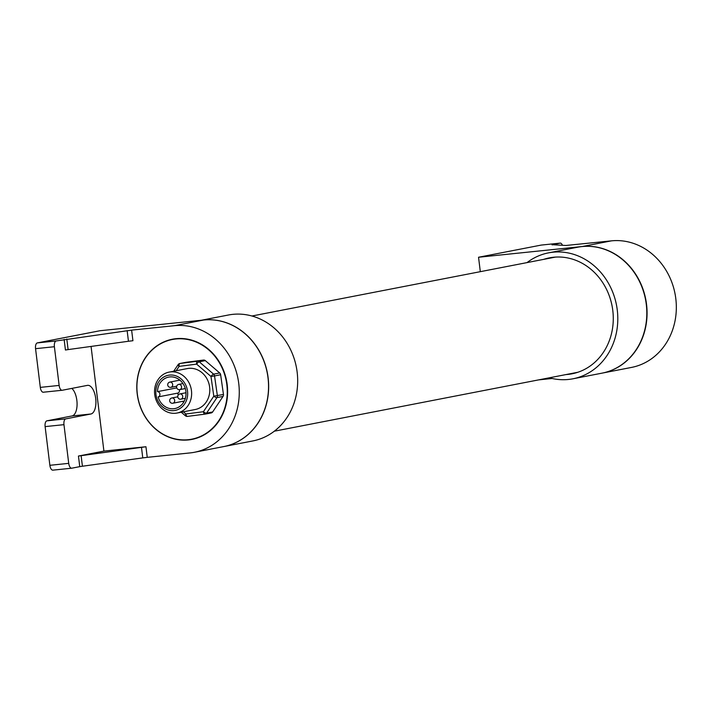 <?xml version="1.0" encoding="UTF-8"?>
<svg xmlns="http://www.w3.org/2000/svg" width="711" height="711" viewBox="0 0 711 711"><rect width="100%" height="100%" fill="white"/><g stroke="black" fill="none" stroke-linecap="round" stroke-linejoin="round"><path stroke-width="1.07" d="M541.427 245.064A5.341 2.48 84.1 0 0 541.329 245.073A5.341 2.48 84.1 0 0 541.222 245.082L478.547 257.249L582.185 246.53A64.141 56.791 79 0 1 646.183 301.802A64.141 56.791 79 0 1 602.226 373.106A64.141 56.791 79 0 1 602.101 373.133M552.1 244.895L560.072 243.135A5.341 2.48 -95.9 0 1 560.17 243.118A5.341 2.48 -95.9 0 1 562.49 245.339M552.074 244.691L565.876 245.482L611.46 240.851A64.141 56.791 79 0 1 675.45 296.123A64.141 56.791 79 0 1 631.492 367.427L602.226 373.106M552.163 378.483L538.609 379.887M480.316 271.673L478.547 257.249M185.375 415.766A2.675 2.675 0 0 0 187.464 416.388A2.675 1.244 -97.3 0 1 187.464 416.388A2.675 1.244 -97.3 0 1 185.9 413.98A2.675 0.827 130.7 0 0 185.375 415.766L181.261 412.22M185.784 362.361A2.675 2.364 79 0 1 186.051 362.308L203.55 360.059A2.675 2.364 79 0 1 205.319 360.619L219.69 372.964A2.675 2.364 79 0 1 220.641 374.75L223.458 394.463L213.798 396.187L203.408 411.722A2.675 1.244 82.7 0 0 204.964 414.14L204.964 414.14A2.675 1.244 82.7 0 0 205.008 414.131A2.675 2.364 -101 0 0 206.554 413.144A2.675 0.924 -146.2 0 1 203.408 411.722L185.9 413.98L183.385 411.811M223.458 394.463A2.675 2.364 79 0 1 223.041 396.427L212.651 411.962A2.675 2.364 79 0 1 211.105 412.949L205.266 414.078M203.55 360.059L197.454 361.241A2.675 1.244 82.7 0 0 196.609 364.121L210.98 376.466L214.544 375.932A2.675 2.364 -101 0 0 213.593 374.146A2.675 0.827 130.7 0 0 210.98 376.466L213.798 396.187A2.675 0.924 33.8 0 0 216.944 397.609L223.041 396.427M176.186 370.742L179.11 366.369A2.675 1.244 -97.3 0 1 179.954 363.49A2.675 2.364 -101 0 0 178.399 364.476A2.675 0.924 33.8 0 0 178.106 364.654A2.675 0.924 33.8 0 0 179.11 366.369L196.609 364.121A2.675 0.827 -49.3 0 1 199.222 361.801L205.319 360.619M173.928 410.594A17.908 15.855 79 0 1 156.989 385.371A17.908 15.855 79 0 1 184.327 382.545A17.908 15.855 79 0 1 173.928 410.594M175.626 413.251A20.841 18.459 -101 0 0 177.057 413.038A20.841 18.459 -101 0 0 191.206 389.059A20.841 18.459 -101 0 0 169.111 372.111A20.841 18.459 -101 0 0 154.829 395.289A20.841 18.459 -101 0 0 175.626 413.251M169.111 372.111L187.286 368.582A20.841 18.459 79 0 1 209.372 385.531A20.841 18.459 79 0 1 195.232 409.509L177.057 413.038M158.135 396.916A16.033 14.193 -101 0 0 174.799 408.576A16.033 14.193 -101 0 0 185.687 390.135A16.033 14.193 -101 0 0 168.694 377.097A16.033 14.193 -101 0 0 157.487 391.637A2.675 2.364 79 0 1 158.135 396.916L177.643 393.13A16.033 14.193 -101 0 0 178.265 394.978M182.647 401.333A16.033 14.193 -101 0 0 183.687 402.186M179.323 379.701A16.033 14.193 -101 0 0 178.968 380.314M179.35 389.681A2.675 2.364 79 0 1 177.643 393.13M176.737 387.904L157.487 391.637M188.273 439.7A50.774 44.953 79 0 1 137.605 395.938A50.774 44.953 79 0 1 172.409 339.494A50.774 44.953 79 0 1 226.214 380.767A50.774 44.953 79 0 1 191.766 439.176A50.774 44.953 79 0 1 188.273 439.7M202.742 320.11A64.141 56.791 79 0 1 267.683 374.679A64.141 56.791 79 0 1 223.823 446.57A64.141 56.791 79 0 1 223.761 446.579M223.823 446.57L252.84 440.936A64.141 56.791 -101 0 0 296.363 367.152A64.141 56.791 -101 0 0 228.4 315.009L201.444 320.243M572.95 378.794L601.977 373.159A64.141 56.791 -101 0 0 645.935 301.855A64.141 56.791 -101 0 0 581.945 246.575A64.141 56.791 -101 0 0 577.536 247.232L548.51 252.867A64.141 56.791 79 0 1 552.918 252.209A64.141 56.791 79 0 1 616.917 307.49A64.141 56.791 79 0 1 572.95 378.794A64.141 56.791 79 0 1 549.39 377.799M527.029 262.608A64.141 56.791 79 0 1 548.51 252.867M566.027 374.564A59.057 52.294 -101 0 0 571.991 373.808A59.057 52.294 -101 0 0 612.464 308.147A59.057 52.294 -101 0 0 553.54 257.249A59.057 52.294 -101 0 0 549.479 257.853A59.057 52.294 -101 0 0 543.666 259.373M78.45 456.044L103.913 451.094L145.951 446.748L78.45 456.044L79.756 466.647L71.802 468.185A5.341 2.48 -95.9 0 1 71.704 468.202A5.341 2.48 -95.9 0 1 68.718 463.359L49.868 465.305A5.341 2.48 84.1 0 0 52.863 470.149A5.341 2.48 84.1 0 0 52.961 470.14L71.598 468.211M49.868 465.305L45.122 426.609L63.963 424.663L68.718 463.359M91.061 346.426L103.913 451.094M127.145 330.659L128.451 341.262L132.93 340.72L131.624 330.117L56.187 340.951L37.336 342.906A5.341 2.48 84.1 0 0 35.55 348.674L54.392 346.728A5.341 2.48 -95.9 0 1 56.187 340.951M54.392 346.728L59.146 385.424L40.305 387.379L35.55 348.674M90.875 414.006L65.75 418.886L46.908 420.832L72.024 415.953L90.875 414.006A14.433 6.683 84.1 0 0 95.736 398.711A14.433 6.683 84.1 0 0 87.631 385.335A14.433 6.683 84.1 0 0 87.355 385.38L62.239 390.259A5.341 2.48 -95.9 0 1 62.133 390.268A5.341 2.48 -95.9 0 1 59.146 385.424M63.963 424.663A5.341 2.48 -95.9 0 1 65.75 418.886M46.908 420.832A5.341 2.48 84.1 0 0 45.122 426.609M40.305 387.379A5.341 2.48 84.1 0 0 43.291 392.223A5.341 2.48 84.1 0 0 43.389 392.205L62.035 390.277M64.132 339.414L65.43 350.016L68.105 349.599L66.798 338.996M128.451 341.262L68.105 349.599M79.756 466.647L82.423 466.229L81.125 455.627M141.471 447.29L142.769 457.893L147.248 457.351L145.951 446.748M142.769 457.893L82.423 466.229M131.624 330.117L174.399 325.691A64.141 56.791 79 0 1 238.389 380.972A64.141 56.791 79 0 1 194.432 452.276A64.141 56.791 79 0 1 190.015 452.925L147.248 457.351M175.99 338.685A51.041 45.193 -101 0 0 172.48 339.2A51.041 45.193 -101 0 0 137.845 397.92A51.041 45.193 -101 0 0 191.934 439.416A51.041 45.193 -101 0 0 226.916 382.669A51.041 45.193 -101 0 0 175.99 338.685M71.802 388.402A14.433 6.683 -95.9 0 1 77.081 403.857A14.433 6.683 -95.9 0 1 72.024 415.953M37.336 342.906L100.02 330.731L203.666 320.012A64.141 56.791 79 0 1 267.656 375.284A64.141 56.791 79 0 1 223.698 446.588L194.432 452.276M541.222 245.082L560.072 243.135M611.46 240.851L582.185 246.53M187.5 416.388L204.928 414.14L187.464 416.388M212.651 411.962L206.554 413.144L216.944 397.609A2.675 2.364 79 0 0 217.362 395.645L214.544 375.932L220.641 374.75M219.69 372.964L213.593 374.146L199.222 361.801A2.675 2.364 79 0 0 197.454 361.241L179.954 363.49L186.051 362.308M178.923 384.358A2.675 2.364 -101 0 0 178.745 384.384A2.675 2.675 0 0 0 176.612 387.397A2.675 2.675 0 0 0 179.759 389.628A2.675 2.364 -101 0 0 178.923 384.358M179.581 389.655A2.675 2.364 -101 0 0 179.759 389.628L185.304 388.553M170.053 382.056A2.675 2.364 -101 0 0 169.876 382.083A2.675 2.675 0 0 0 167.734 385.095A2.675 2.675 0 0 0 170.889 387.326A2.675 2.364 -101 0 0 170.053 382.056M170.711 387.353A2.675 2.364 -101 0 0 170.889 387.326L176.701 386.197M172.009 397.956A2.675 2.364 -101 0 0 171.822 397.982A2.675 2.675 0 0 0 169.689 401.004A2.675 2.675 0 0 0 172.844 403.235A2.675 2.364 -101 0 0 172.009 397.956M172.657 403.261A2.675 2.364 -101 0 0 172.844 403.235L184.327 401.004M180.096 393.903A2.675 2.364 -101 0 0 179.919 393.93A2.675 2.675 0 0 0 177.777 396.942A2.675 2.675 0 0 0 180.932 399.173A2.675 2.364 -101 0 0 180.096 393.903M180.745 399.2A2.675 2.364 -101 0 0 180.932 399.173L185.358 398.311M203.666 320.012L174.399 325.691M560.17 243.118L541.329 245.073M204.964 414.14A2.675 2.675 0 0 0 205.132 414.113L211.229 412.931M185.918 362.326L179.821 363.517A2.675 2.675 0 0 0 178.106 364.654L173.715 371.222M182.976 383.567L178.745 384.384M179.874 380.136L169.876 382.083M177.768 396.827L171.822 397.982M185.998 392.748L179.919 393.93M177.066 338.587L172.409 339.494M196.414 438.278L191.766 439.176M274.322 431.195L577.794 372.28M251.961 316.004L555.433 257.089M71.704 468.202L52.863 470.149M43.291 392.223L62.133 390.268"/></g></svg>
